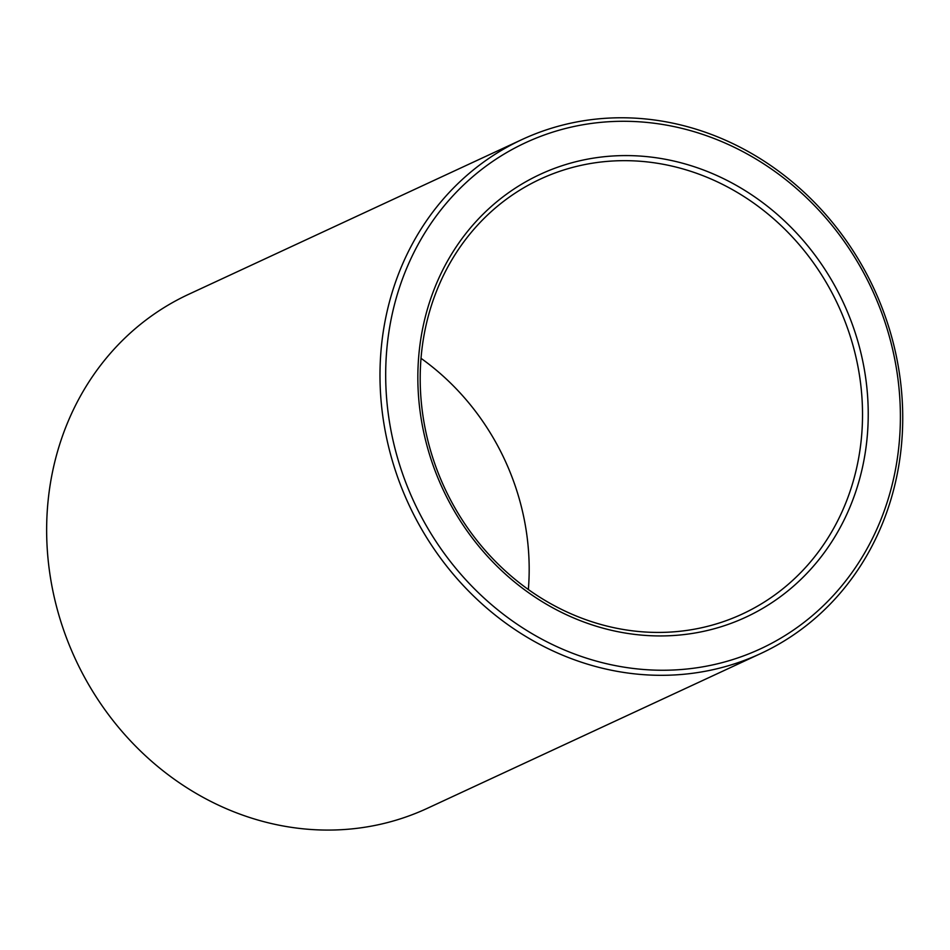 <?xml version="1.0" encoding="UTF-8"?>
<svg xmlns="http://www.w3.org/2000/svg" width="950" height="950" viewBox="0 0 950 950"><rect width="100%" height="100%" fill="white"/><g stroke="black" fill="none" stroke-linecap="round" stroke-linejoin="round"><path stroke-width="1.43" d="M862.327 424.531A239.768 216.944 65.1 0 0 540.396 179.075A239.768 216.944 65.1 0 0 444.588 487.908A239.768 216.944 65.1 0 0 742.318 614.021A239.768 216.944 65.1 0 0 862.327 424.531M528.354 589.534A239.768 216.944 65.1 0 0 528.984 579.298A239.768 216.944 65.1 0 0 421.016 358.328M522.037 139.531L188.694 294.298A283.361 256.393 65.1 0 0 75.466 659.276A283.361 256.393 65.1 0 0 427.334 808.319L760.677 653.564A283.361 256.393 65.1 0 0 902.5 429.626A283.361 256.393 65.1 0 0 522.037 139.531A283.361 256.393 65.1 0 0 408.809 504.509A283.361 256.393 65.1 0 0 760.677 653.564M900.161 428.331A279.003 252.451 65.1 0 0 523.961 143.45A279.003 252.451 65.1 0 0 504.996 615.517A279.003 252.451 65.1 0 0 900.161 428.331M868.027 424.258A244.126 220.899 65.1 0 0 538.84 174.99A244.126 220.899 65.1 0 0 522.251 588.05A244.126 220.899 65.1 0 0 868.027 424.258"/></g></svg>
